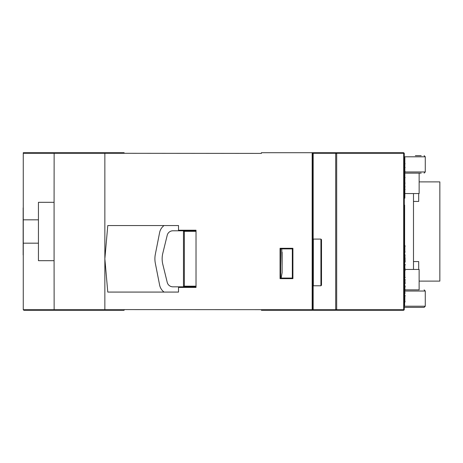 <?xml version="1.0" encoding="UTF-8"?>
<svg xmlns="http://www.w3.org/2000/svg" width="463" height="463" viewBox="0 0 463 463"><rect width="100%" height="100%" fill="white"/><g stroke="black" fill="none" stroke-linecap="round" stroke-linejoin="round"><path stroke-width="0.69" d="M38.441 219.827L23.266 219.827L23.266 153.294L104.858 153.294L104.916 152.709L124.119 152.709L124.119 153.294L104.858 153.294L104.858 309.706L23.266 309.706L23.266 243.173L38.441 243.173L38.441 260.681L54.084 260.681L54.084 202.319L38.441 202.319L38.441 243.173M23.266 219.827L23.266 243.173M23.266 153.294L23.266 152.709L104.916 152.709M403.684 152.709L404.268 153.294L403.684 153.294L403.684 152.709L312.172 152.709L312.172 309.706L124.119 309.591L124.119 310.291L54.142 310.291L54.084 260.681M54.084 202.319L54.142 152.709M23.266 309.706L23.85 310.291L54.142 310.291M124.119 309.706L104.858 309.706L104.916 310.291M404.268 153.294L404.268 309.706L403.684 310.291L312.172 310.291L312.751 309.706L312.751 153.294L312.172 152.709L261.392 152.709L261.392 153.409L124.119 153.294M107.781 225.545L104.858 258.811L107.781 292.078L178.515 292.078L178.515 287.413L196.023 287.413L196.023 230.215L178.515 230.215L178.515 225.545L107.781 225.545M292.911 248.295L280.069 248.295L280.069 278.645L292.911 278.645L292.911 248.295L292.327 248.88L280.41 248.88L280.242 248.469L280.069 278.645M312.751 310.291L312.751 309.706L312.172 309.706L312.172 310.291L261.416 310.291L261.416 309.706M280.242 278.477L280.41 278.066L292.327 278.066L292.327 248.88M280.653 248.88L280.653 278.066M404.268 309.706L403.684 309.706L403.684 153.294L336.682 153.294L336.682 309.706L336.184 309.504L335.86 310.291M403.684 310.291L403.684 309.706L336.682 309.706M312.751 153.704L313.167 153.294L335.687 153.294L335.687 309.706L313.167 309.706L313.167 310.291M313.167 153.294L313.167 239.064M313.167 285.804L313.167 309.706M320.923 239.087L320.923 285.781L321.507 285.196L321.507 239.672L320.923 239.087L313.335 239.087L312.751 238.503M405.142 291.03L425.277 291.03L425.277 306.205L424.114 307.374L404.268 307.374M418.274 307.374L421.197 307.374M421.197 155.626L415.357 155.626M404.297 205.086L404.297 198.152M419.131 269.437L419.131 289.867L419.131 269.437L404.853 269.437M419.142 173.133L404.853 173.133L419.142 173.133L419.142 193.563L419.142 173.133L421.197 173.133M419.131 289.867L405.142 289.867L419.131 289.867M405.142 193.563L419.142 193.563M321.507 240.256L321.507 284.612M335.86 152.709L336.184 153.496L336.682 153.294M335.687 153.294L336.184 153.496M336.184 309.504L335.687 309.706M292.911 278.645L292.327 278.066M184.349 231.321L184.349 286.186L183.475 286.186L183.475 231.321L196.023 231.321M196.023 286.186L184.349 286.186M164.041 225.545A11.673 11.673 0 0 0 159.602 232.623L155.336 254.303A23.347 23.347 0 0 0 155.336 263.314L159.602 284.988A11.673 11.673 0 0 0 164.058 292.078M196.023 230.794L172.896 230.794A5.834 5.834 0 0 0 167.224 235.239L162.814 253.255A23.347 23.347 0 0 0 162.814 264.361L167.224 282.372A5.834 5.834 0 0 0 172.896 286.823L196.023 286.823M419.142 181.89L439.85 181.89L439.85 281.11L419.131 281.11M418.691 269.437L418.691 261.56L413.488 261.56M413.488 201.44L418.691 201.44L418.691 193.563M404.621 294.265L404.679 287.818L404.679 294.265M404.621 285.005L404.679 279.513L404.679 285.005M404.268 305.476L404.621 305.476L404.621 205.086L404.268 205.086M404.268 198.152L404.853 198.152L404.853 157.298L404.268 157.298M404.853 194.935L404.853 186.844M404.853 186.734L405.142 186.844M404.853 173.075L404.853 162.403M404.853 185.31L404.853 173.978M23.266 207.557A1.169 1.169 0 0 0 23.15 208.066L23.15 254.76A1.169 1.169 0 0 0 23.266 255.269A1.169 1.169 0 0 1 23.15 254.76A1.169 1.169 0 0 0 23.266 255.269L23.167 254.945M404.621 244.302L404.621 304.932M404.853 269.946L404.853 277.904M404.853 264.142L404.853 268.685M404.853 268.511L405.142 268.511M404.853 279.276L405.142 283.645M404.853 245.662L404.853 252.485M404.853 302.212L404.853 295.394M404.853 293.559L404.853 287.147M404.853 286.394L405.142 287.147M404.853 286.221L405.142 286.394M404.853 286.163L405.142 286.221M404.853 285.596L405.142 286.163M404.853 262.012L405.142 262.11M404.853 261.977L405.142 262.012M404.853 254.152L405.142 261.977M313.335 239.087L313.335 285.781L312.751 286.36M425.277 306.205L404.268 306.205M424.114 155.626L425.277 156.795L404.268 156.795M425.277 156.795L425.277 171.97L405.142 171.97M404.853 193.465L405.142 193.465M404.853 189.408L405.142 189.408M404.853 171.582L405.142 171.582M404.853 167.548L405.142 167.548M404.853 163.763L405.142 163.763M404.853 183.116L405.142 183.116M404.853 177.56L405.142 177.56M404.853 277.765L405.142 277.765M404.853 277.337L405.142 277.337M404.853 270.514L405.142 270.514M404.853 270.126L405.142 270.126M404.853 264.321L405.142 264.321M404.853 265.114L405.142 265.114M404.853 264.726L405.142 264.726M404.853 280.242L405.142 280.242M404.853 279.86L405.142 279.86M404.853 279.455L405.142 279.455M404.853 251.918L405.142 251.918M404.853 246.229L405.142 246.229M404.853 245.841L405.142 245.841M404.853 301.639L405.142 301.639M404.853 295.961L405.142 295.961M404.853 295.573L405.142 295.573M404.853 292.992L405.142 292.992M404.853 289.566L405.142 289.566M404.853 286.111L405.142 286.111M404.853 260.49L405.142 260.49M404.853 258.406L405.142 258.406M404.853 255.495L405.142 255.495M313.335 285.781L320.923 285.781M425.277 171.97L424.114 173.133M425.277 291.03L424.114 289.867M282.112 266.3L281.764 248.88M281.168 278.066L282.112 272.643L282.112 252.219M413.488 193.563L413.488 269.437"/></g></svg>
